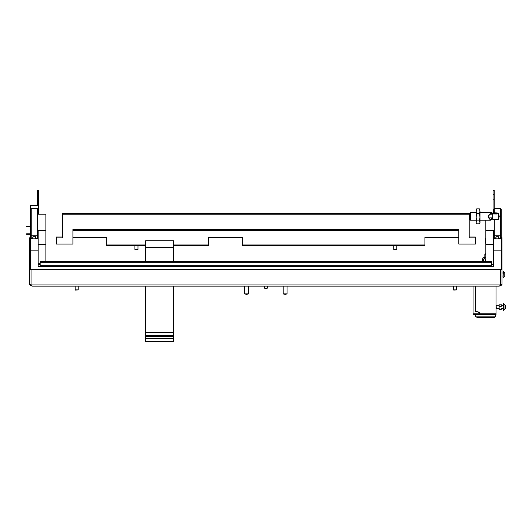 <?xml version="1.0" encoding="UTF-8"?>
<svg xmlns="http://www.w3.org/2000/svg" width="532" height="532" viewBox="0 0 532 532"><rect width="100%" height="100%" fill="white"/><g stroke="black" fill="none" stroke-linecap="round" stroke-linejoin="round"><path stroke-width="0.8" d="M485.836 220.201L485.836 230.369L493.536 230.369L493.536 238.821L501.244 238.821L501.244 209.528L500.472 209.528M501.244 238.821L501.244 269.465M494.308 209.528L493.536 209.528L493.536 212.9M501.244 250.16L493.536 250.16L493.536 266.326L38.171 266.326L38.171 250.16L30.47 250.16L30.47 269.465M38.171 238.821L38.171 230.369L45.872 230.369L45.872 214.223L38.171 214.223L38.171 205.485L30.47 205.505L30.47 238.821L38.171 238.821L38.171 250.16M45.872 230.369L45.872 261.531M30.47 250.16L30.47 238.821M485.836 261.531L485.836 230.369M491.535 264.451L493.536 264.451M493.536 250.16L493.536 238.821M485.836 244.334L493.536 244.334M38.171 244.334L45.872 244.334M173.425 245.744L208.471 245.744L208.471 244.979L173.425 244.979L208.471 244.979L208.471 237.339L242.359 237.339L242.359 244.979L424.908 244.979L424.908 245.744L242.359 245.744L242.359 244.979L424.908 244.979L424.908 237.339L458.803 237.339L458.803 244.042L475.362 244.042L475.362 236.986L469.197 236.986M72.911 230.456L458.803 230.456L458.803 229.518L72.911 229.518L72.911 244.042L56.345 244.042L56.345 237.924L62.51 237.924L62.51 214.23L469.197 214.23L469.197 237.924L475.362 237.924M72.911 237.339L106.799 237.339L106.799 244.979L145.695 244.979L106.799 244.979L106.799 245.744L145.695 245.744M56.345 237.924L56.345 236.986L62.51 236.986M469.197 214.23L469.197 213.285L62.51 213.285L62.51 214.23M458.803 230.456L458.803 237.339M37.4 235.197L37.4 208.444L31.235 208.444L31.235 235.197L37.4 235.197L37.4 238.256L35.857 238.256M32.778 238.256L31.235 238.256L31.235 235.197M32.778 237.412L32.778 238.821L33.011 236.707L35.631 236.707L35.857 238.821M33.011 236.707L35.631 236.707M33.011 238.821L32.778 237.112M35.857 237.112L35.631 238.821M491.535 262.283L491.535 261.531L40.173 261.531L40.173 262.283L491.535 262.283L491.535 265.342L40.173 265.342L40.173 262.283M494.308 219.231L494.308 235.197L500.472 235.197L500.472 238.256L498.93 238.256M494.308 212.867L494.308 208.444L500.472 208.444L500.472 235.197M495.851 238.256L494.308 238.256L494.308 235.197M495.851 237.412L495.851 238.821L496.083 236.707L498.697 236.707L498.93 238.821M496.083 236.707L498.697 236.707M496.083 238.821L495.851 237.112M498.93 237.112L498.697 238.821M502.009 237.731L501.244 237.731L502.009 237.731L502.009 269.318L500.672 269.478L31.036 269.478L31.036 284.387L29.699 284.221L29.699 269.318L31.036 269.478M500.2 285.91L502.009 284.806L502.009 269.318L502.009 284.221L500.652 284.387L500.652 284.972L499.315 286.136L32.392 286.136L31.056 284.972L31.056 284.387L31.075 285.199M500.672 269.385L31.036 269.385M32.392 286.136L499.315 286.136M500.632 285.199L501.244 284.374M30.464 269.318L30.464 237.731L29.699 237.751L30.464 237.731M29.699 237.751L29.699 284.806L31.508 285.91M30.464 284.374L31.036 285.205M135.214 249.708L137.981 249.422L135.228 249.661M137.981 249.422L137.994 245.744M396.786 249.422L394.332 249.794L393.727 249.422L396.786 249.422L396.799 245.744M30.47 234.306L26.6 234.306L26.6 233.847L30.47 233.847M75.138 286.143L75.152 289.88L78.211 289.88L75.458 290.12M78.211 289.88L78.224 286.143M453.483 286.143L453.497 289.88L456.556 289.88L453.803 290.12M456.556 289.88L456.569 286.143M485.836 243.31L485.377 243.144L485.576 238.688M493.078 212.926L493.078 194.685L494.235 194.685L494.235 190.363L493.078 190.33L494.235 190.363M493.078 194.685L493.078 190.363M494.235 209.528L494.235 199.833L493.078 199.833M494.235 194.685L494.235 199.833M485.377 241.994L485.836 242.166M37.473 205.485L37.473 194.685L38.63 194.685L38.63 190.363L37.473 190.33L38.63 190.363M37.473 194.685L37.473 190.363M38.63 214.223L38.63 199.833L37.473 199.833M38.63 194.685L38.63 199.833M473.048 286.143L473.048 313.787L473.819 314.558L473.048 313.787L473.048 311.479M473.048 313.8L473.819 314.558L473.048 313.787A0.771 0.771 0 0 0 473.048 313.8L479.551 313.8A1.157 1.157 0 0 0 478.767 312.291L475.748 311.479L475.748 286.143L475.748 311.306L479.332 312.264L479.671 314.558L496.004 314.558L496.004 286.143M479.551 313.8L478.468 314.558L479.671 314.558M473.746 314.558L478.468 314.558M485.836 254.715L484.832 254.715L484.832 257.408M485.836 253.558L484.832 254.482M485.836 257.408L483.076 257.408L481.965 261.531M485.224 261.531L485.224 260.78L485.224 261.531M482.83 261.531L483.069 260.766C484.306 257.315 485.024 257.322 485.224 260.78M484.566 257.714L483.069 261.531M475.748 314.558L475.748 316.873L495.771 316.873L495.771 314.558M476.898 316.873L476.898 317.644L494.614 317.644L494.614 316.873M479.332 312.264L479.671 312.71L479.332 312.264M145.695 338.385L173.425 338.385L173.425 341.67L145.695 341.67L145.695 335.639L173.425 335.639L173.425 286.143M145.695 335.639L173.425 335.566M145.695 335.566L145.695 332.281L173.425 332.281M173.425 261.531L173.425 240.717L145.695 240.717L145.695 247.42L173.425 247.42M145.695 332.281L145.695 286.143M145.695 261.531L145.695 247.42M173.425 338.385L173.425 335.639M145.695 336.503L173.425 336.503M476.133 212.501L470.441 212.501L470.441 220.201L476.133 220.201M492.692 218.905L490.497 220.201L488.037 216.823L491.176 212.501L492.938 213.472M470.441 212.501L469.969 212.973L469.969 219.729L470.441 220.201M492.692 214.323L491.109 213.272L488.928 215.081L488.07 216.817L488.928 218.26L490.564 219.43L492.625 217.894M488.928 218.26L488.07 216.73M498.471 219.231L498.471 213.472L492.692 213.472L492.692 219.231L498.471 219.231L499.235 216.351A5.779 0.705 180 0 1 498.471 216.704M492.492 212.993A3.465 0.426 180 0 1 496.289 212.886A3.465 0.426 180 0 1 498.471 213.279L499.235 216.351M497.314 213.472L492.765 213.259M497.161 213.99L493.078 213.937M476.133 222.901L476.133 209.808L476.719 208.85L476.133 211.124L476.719 213.398L479.399 213.398L479.984 217.149L479.399 220.9L479.984 222.376L479.399 223.852L476.719 223.852L476.133 222.901M476.719 223.852L476.133 222.376L476.719 220.9L476.133 217.149L476.719 213.398M476.719 220.9L479.399 220.9M479.399 213.398L479.984 211.124L479.399 208.85L479.984 211.124L479.984 222.901L479.399 223.852M479.399 208.85L476.719 208.85M485.836 240.83A2.926 0.359 180 0 1 485.53 240.67A2.926 0.359 180 0 1 485.53 240.65L485.53 240.963A2.926 0.359 0 0 0 485.836 241.122M485.836 238.954A2.926 0.359 180 0 1 485.53 238.795A2.926 0.359 180 0 1 485.53 238.775L485.836 238.283M485.53 238.795L485.53 239.087A2.926 0.359 0 0 0 485.836 239.247M504.782 276.035L503.385 277.431L504.782 276.035L504.782 272.983L503.092 271.579L503.092 277.431L503.385 271.579L504.782 272.983M248.511 293.903L246.595 294.402L244.687 293.903L248.524 293.877L248.524 286.143M244.673 286.143L244.687 293.903M287.021 293.903L285.112 294.402L283.197 293.903L287.034 293.877L287.034 286.143M283.184 286.143L283.197 293.903M503.704 305.022L503.704 303.393L503.092 303.393L503.092 310.322L503.704 310.322L503.704 305.022M499.322 306.286L499.083 307.662L499.083 305.182L499.322 306.286L501.31 306.286M499.322 309.225L499.083 307.848L499.322 309.225L501.31 309.225M499.083 304.191L501.55 304.191M501.31 309.79L499.322 309.79M496.157 305.454L496.296 308.4L499.083 308.4M503.997 303.932L503.997 309.784L505.4 308.38L505.4 305.335L503.704 303.932M267.383 288.131L265.854 288.55L264.324 288.131L267.383 288.131L267.397 286.143M264.311 286.143L264.324 288.131M500.652 284.972L31.056 284.972M500.672 269.478L500.672 285.205M479.671 313.787L496.004 313.787M38.171 205.485L30.47 205.485M38.171 263.673L40.173 263.673M38.171 263.958L40.173 263.958M38.171 264.73L40.173 264.73M134.915 249.402L134.915 245.744M393.713 249.402L393.713 245.744M30.47 226.665L26.6 226.665M30.47 226.2L26.6 226.2M491.176 212.501L479.984 212.501M490.497 220.201L479.984 220.201M492.692 217.894L488.489 217.894M492.692 214.808L489.048 214.808M485.836 240.165L485.53 240.65M502.009 276.048L503.092 276.048M502.009 272.969L503.092 272.969M501.55 308.4L503.092 308.4M496.296 305.315L499.083 305.315M501.55 305.315L503.092 305.315"/></g></svg>

